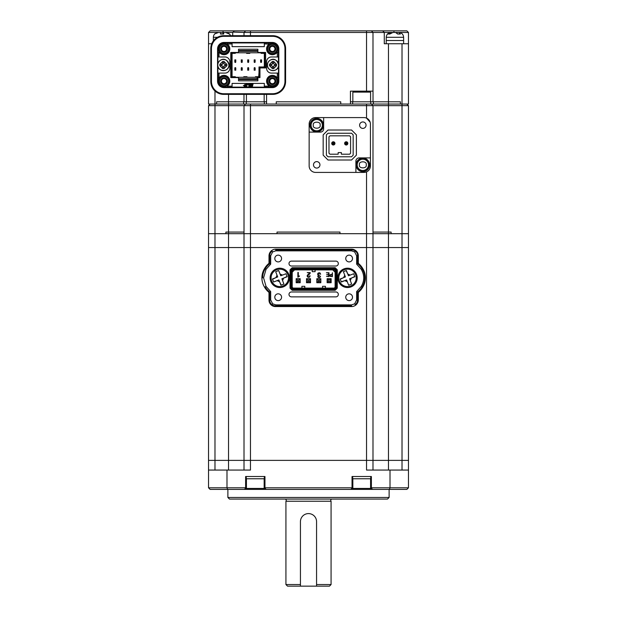 <?xml version="1.0" encoding="UTF-8"?>
<svg xmlns="http://www.w3.org/2000/svg" width="617" height="617" viewBox="0 0 617 617"><rect width="100%" height="100%" fill="white"/><g stroke="black" fill="none" stroke-linecap="round" stroke-linejoin="round"><path stroke-width="0.93" d="M397.163 33.272L397.163 32.462L398.736 32.462L400.34 34.028L397.672 34.028L395.566 32.462L392.921 32.462L389.836 34.028L388.016 34.028L391.61 32.462M403.626 43.745L403.626 40.521L386.219 40.521L386.219 37.298C386.504 34.367 388.116 32.755 391.055 32.462M386.219 43.745L386.219 40.521L403.626 40.521L403.626 37.298L386.219 37.298M392.682 32.47L391.109 32.462M395.35 32.462L396.924 32.462M389.119 497.472L387.507 499.084L229.493 499.084L227.881 497.472L389.119 497.472L389.119 489.404M227.881 497.472L227.881 489.404M210.142 104.049L208.531 105.661L208.531 233.689L244.008 233.689L244.008 460.382L366.544 460.382L366.544 470.061L390.013 470.061L390.013 487.792L408.469 487.792L408.469 460.382L208.531 460.382L244.008 460.382L244.008 470.061M371.38 487.792L372.352 489.404L389.443 489.404L390.013 487.792L371.38 487.792L371.38 476.509L352.037 476.509L352.037 487.792L264.963 487.792L264.963 476.509L245.62 476.509L245.62 487.792L226.987 487.792L226.987 470.061L250.456 470.061L250.456 247.556L372.992 247.556L372.992 233.689L408.469 233.689L408.469 105.661L406.858 104.049L408.469 105.661L402.014 105.661L402.014 233.689L408.469 233.689L408.469 247.556L402.014 247.556L408.469 247.556L408.469 460.382L388.471 460.382L388.471 470.061M372.992 470.061L372.992 460.382L388.471 460.382L388.471 247.556L372.992 247.556L402.014 247.556L388.471 247.556L388.471 233.689L372.992 233.689L372.992 105.661L371.38 104.049L372.992 105.661L402.014 105.661L402.014 104.049L408.469 104.049L408.469 43.745L388.471 43.745L388.471 101.797L350.425 101.797M208.531 487.792L210.142 489.404L227.557 489.404L226.987 487.792L208.531 487.792L208.531 247.556L228.529 247.556L208.531 247.556L208.531 233.689L214.986 233.689L214.986 105.661L228.529 105.661L228.529 104.049L216.598 104.049L216.598 101.797L216.598 104.049L214.986 104.049L214.986 105.661L208.531 105.661M208.531 470.061L226.987 470.061M227.557 489.404L244.648 489.404L245.62 487.792M372.352 489.404L265.935 489.404L264.963 487.792M351.065 489.404L352.037 487.792M408.469 470.061L390.013 470.061M408.469 487.792L406.858 489.404L389.443 489.404M265.935 489.404L244.648 489.404M264.963 488.44L264.161 488.44L264.161 478.769M264.161 488.44L245.62 488.44M371.38 488.44L370.578 488.44L370.578 478.769M370.578 488.44L352.037 488.44M402.014 43.745L402.014 104.049L400.402 104.049L400.402 101.797L400.402 104.049L366.544 104.049L366.544 105.661L372.992 105.661M373.023 101.797L373.023 91.154L350.425 91.154L350.425 104.049L340.746 104.049L340.746 101.797L340.746 104.049L276.254 104.049L276.254 101.797L340.746 101.797L276.254 101.797L276.254 104.049L266.575 104.049L266.575 94.378M266.575 104.049L228.529 104.049L228.529 101.797L243.615 101.797L243.615 104.049M216.598 101.797L228.529 101.797L216.598 101.797M255.291 104.049L264.323 104.049L264.323 101.797L266.575 101.797L228.529 101.797L228.529 94.378M373.385 104.049L373.385 101.797L388.471 101.797L388.471 232.077L372.992 232.077L388.471 232.077L388.471 233.689L391.109 233.689L391.109 232.077L388.471 232.077L391.109 232.077L391.109 233.689L402.014 233.689L402.014 470.061M400.402 101.797L388.471 101.797L400.402 101.797M287.915 274.719A8.707 8.707 0 0 1 281.398 286.427A8.707 8.707 0 0 1 271.094 277.866A8.707 8.707 0 0 1 287.915 274.719A8.707 8.707 0 0 0 271.094 277.866A8.707 8.707 0 0 0 271.681 281.013M283.434 284.236L283.928 284.051L282.571 280.565L283.666 278.097L281.884 278.784L283.928 284.051L280.92 285.216L278.876 279.948L273.616 281.992L272.452 278.984L277.712 276.94L275.676 271.681L278.683 270.516L280.72 275.776L285.98 273.74L287.152 276.748L283.666 278.097L287.052 276.501M285.98 273.74L282.501 275.089L280.033 274.002L278.683 270.516M276.169 271.488L275.676 271.681L277.025 275.167L275.938 277.635L272.544 279.231M273.616 281.992L277.102 280.642L279.57 281.73L281.167 285.116M334.784 143.391A1.45 1.45 0 0 1 333.334 144.841A1.45 1.45 0 0 1 331.877 143.391A1.45 1.45 0 0 1 333.334 141.941A1.45 1.45 0 0 1 334.784 143.391M333.812 143.391A0.486 0.486 0 0 1 333.334 143.877A0.486 0.486 0 0 1 332.848 143.391A0.486 0.486 0 0 1 333.334 142.913A0.486 0.486 0 0 1 333.812 143.391M310.436 279.331L309.148 279.979L309.148 281.429L306.564 282.077L306.564 282.64L310.436 282.64L310.436 278.683M306.564 278.683L310.436 278.768M309.148 279.979L307.852 279.979L306.564 279.331L306.564 278.768M309.148 281.429L310.436 282.077M306.564 282.64L306.564 279.331M307.852 279.979L307.852 281.429M341.61 270.207L343.376 270.207M341.61 285.524L343.376 285.524M331.074 278.784L331.074 282.655L327.203 282.655L327.203 278.784L331.074 278.784M331.074 278.861L330.026 279.833L330.026 281.607L331.074 282.571M327.203 282.571L328.252 281.607L328.252 279.833L327.203 278.861M328.252 281.607L330.026 281.607M330.026 279.833L328.252 279.833M355.639 274.719A8.707 8.707 0 0 1 349.122 286.427A8.707 8.707 0 0 1 338.81 277.866A8.707 8.707 0 0 1 355.639 274.719A8.707 8.707 0 0 0 338.81 277.866A8.707 8.707 0 0 0 339.404 281.013M351.15 284.236L351.644 284.051L350.294 280.565L351.382 278.097L349.608 278.784L351.644 284.051L348.636 285.216L346.6 279.948L341.34 281.992L340.168 278.984L345.435 276.94L343.391 271.681L346.399 270.516L348.443 275.776L353.703 273.74L354.868 276.748L351.382 278.097L354.775 276.501M353.703 273.74L350.217 275.089L347.749 274.002L346.152 270.616M343.885 271.488L343.391 271.681L344.749 275.167L343.654 277.635L340.268 279.231M341.24 281.745L344.818 280.642L347.286 281.73L348.636 285.216M328.013 156.78L351.551 156.78L353.163 155.16L353.163 134.845L351.551 133.233L328.013 133.233L326.401 134.845L326.401 155.16L328.013 156.78M349.615 154.196L341.394 154.196L341.394 152.584L338.17 152.584L338.17 154.196L329.941 154.196L328.977 153.232L328.977 136.781L329.941 135.817L349.615 135.817L350.579 136.781L350.579 153.232L349.615 154.196M347.68 143.391A1.45 1.45 0 0 1 346.23 144.841A1.45 1.45 0 0 1 344.78 143.391A1.45 1.45 0 0 1 346.23 141.941A1.45 1.45 0 0 1 347.68 143.391M346.715 143.391A0.486 0.486 0 0 1 346.23 143.877A0.486 0.486 0 0 1 345.744 143.391A0.486 0.486 0 0 1 346.23 142.913A0.486 0.486 0 0 1 346.715 143.391M332.039 499.084A1.288 1.288 0 0 0 331.074 501.228L285.926 501.228L285.926 584.538L300.44 584.538L300.44 521.658L300.44 586.15L329.463 586.15L331.074 584.538L316.56 584.538L316.56 521.658A8.06 8.06 0 0 0 308.5 513.591A8.06 8.06 0 0 0 300.44 521.658M284.961 499.084A1.288 1.288 0 0 1 285.926 501.228M331.074 501.228L331.074 584.538M285.926 584.538L287.537 586.15L300.44 586.15M270.123 277.866A9.671 9.671 0 0 1 279.802 268.194A9.671 9.671 0 0 1 289.473 277.866A9.671 9.671 0 0 1 279.802 287.537A9.671 9.671 0 0 1 270.123 277.866M337.846 277.866A9.671 9.671 0 0 1 347.518 268.194A9.671 9.671 0 0 1 357.197 277.866A9.671 9.671 0 0 1 347.518 287.537A9.671 9.671 0 0 1 337.846 277.866M345.744 297.217A3.386 3.386 0 0 1 349.129 293.831A3.386 3.386 0 0 1 352.515 297.217A3.386 3.386 0 0 1 349.129 300.602A3.386 3.386 0 0 1 345.744 297.217M345.744 258.515A3.386 3.386 0 0 1 349.129 255.13A3.386 3.386 0 0 1 352.515 258.515A3.386 3.386 0 0 1 349.129 261.901A3.386 3.386 0 0 1 345.744 258.515M274.804 258.515A3.386 3.386 0 0 1 278.19 255.13A3.386 3.386 0 0 1 281.576 258.515A3.386 3.386 0 0 1 278.19 261.901A3.386 3.386 0 0 1 274.804 258.515M274.804 297.217A3.386 3.386 0 0 1 278.19 293.823A3.386 3.386 0 0 1 281.576 297.217A3.386 3.386 0 0 1 278.19 300.602A3.386 3.386 0 0 1 274.804 297.217M338.324 294.417A2.445 2.445 0 0 1 335.879 296.862L291.44 296.862A2.445 2.445 0 0 1 288.995 294.417A2.445 2.445 0 0 1 291.44 291.972L335.879 291.972A2.445 2.445 0 0 1 338.324 294.417M338.324 263.567A2.445 2.445 0 0 1 335.879 266.012L291.44 266.012A2.445 2.445 0 0 1 288.995 263.567A2.445 2.445 0 0 1 291.44 261.122L335.879 261.122A2.445 2.445 0 0 1 338.324 263.567M358.323 255.777A6.448 6.448 0 0 0 355.677 250.571L354.675 251.913L351.551 250.841L275.768 250.841L272.645 251.913L270.678 255.777L270.678 264.153L266.027 269.351L263.582 277.866L266.027 286.381L270.678 291.579L268.997 292.396L268.997 299.955A6.448 6.448 0 0 0 275.768 306.564L351.551 306.564A6.772 6.772 0 0 0 358.323 299.955L358.323 292.404A18.703 18.703 0 0 0 362.734 287.244A17.739 17.739 0 0 0 362.734 268.488A18.703 18.703 0 0 0 358.323 263.328L358.323 255.777L357.613 255.777A5.738 5.738 0 0 0 351.551 249.877L275.768 249.877L275.768 249.168A6.772 6.772 0 0 0 268.997 255.777L268.997 263.328A18.703 18.703 0 0 0 264.585 268.488A17.739 17.739 0 0 0 264.585 287.244A18.703 18.703 0 0 0 268.997 292.396M270.678 291.579L270.678 299.955L272.645 303.819L275.768 304.883L351.551 304.891L354.675 303.819L356.641 299.955L356.641 291.579L361.292 286.381C364.524 280.696 364.524 275.02 361.292 269.351L362.734 268.488M361.292 269.351L356.641 264.153L356.641 255.777L354.675 251.913M290.036 288.162L290.036 269.83L292.157 267.709L290.036 269.83L290.036 288.162L292.157 290.283L335.162 290.283L292.157 290.283L292.427 289.635L334.892 289.635L335.162 290.283L337.283 288.162L337.283 269.83L335.162 267.709L292.157 267.709L292.427 268.349L290.684 270.092L290.684 287.892L290.036 288.162M356.641 264.153L358.323 263.328M361.292 286.381L362.734 287.244M356.641 291.579L358.323 292.404M354.675 303.819L355.677 305.16M272.645 303.819L271.642 305.16M266.027 286.381L264.585 287.244M266.027 269.351L264.585 268.488M270.678 264.153L268.997 263.328M272.645 251.913L271.642 250.571M355.677 250.571A6.772 6.772 0 0 0 351.551 249.168L275.768 249.168M342.173 269.806L344.232 269.806M344.232 285.926L342.173 285.926M290.036 269.83L290.684 270.092M290.684 287.892L292.427 289.635M334.892 289.635L336.635 287.892L337.283 288.162M336.635 287.892L336.635 270.092L337.283 269.83M336.635 270.092L334.892 268.349L335.162 267.709M334.892 268.349L292.427 268.349M334.53 269.236L292.79 269.236L291.571 270.462L291.571 287.522L292.79 288.748L334.53 288.748L335.748 287.53L335.748 270.462L334.53 269.236L334.26 269.884L335.1 270.732L335.748 270.462M331.152 278.691L327.126 278.691L327.126 282.717L331.152 282.717L331.152 278.691M291.571 270.462L292.219 270.732L293.06 269.884L292.79 269.236M293.06 269.884L334.26 269.884M335.1 270.732L335.1 287.26L335.748 287.53M335.1 287.26L334.26 288.1L334.53 288.748M334.26 288.1L293.06 288.1L292.79 288.748M293.06 288.1L292.211 287.26L291.571 287.522M292.211 287.26L292.219 270.732M318.218 272.976L317.624 274.156L318.403 275.352L317.755 276.393L318.117 277.288L319.089 277.619L320.107 277.241L320.508 276.2L319.807 276.979L318.434 277.002L318.472 275.668L319.467 275.113L318.372 274.881L318.063 274.156L319.151 273.115L320.632 274.233L320.03 272.976M318.349 273.393L319.915 273.408L318.349 273.393L318.063 274.156L318.349 273.393M318.372 274.881L318.063 274.156L318.372 274.881M320.069 276.2L319.807 276.979L318.434 277.002L318.472 275.668L319.29 275.429M319.367 272.753L317.878 273.292M298.582 276.485L299.484 275.969L298.312 276.239L298.312 272.475L297.872 272.475L297.872 277.203L299.392 276.262M300.194 282.717L300.194 278.683L296.168 278.683L296.168 282.717L300.194 282.717M310.513 282.717L310.513 278.683L306.487 278.683L306.487 282.717L310.513 282.717M320.832 278.691L316.806 278.691L316.806 282.717L320.832 282.717L320.832 278.691M310.112 276.061L309.695 275.814L309.41 276.686L308.593 276.979L307.567 275.992L310.073 273.516M308.176 274.997L308.6 274.742L308.176 274.997M309.695 275.814L309.41 276.686L308.593 276.979L307.844 276.724L307.86 275.244M308.346 277.341L308.816 277.341M309.503 277.133L310.135 275.814M309.965 273.686L310.258 272.598L307.212 272.598L309.819 272.976L307.513 275.005L307.143 276.192M309.533 273.609L308.778 274.172L309.819 272.976M330.095 276.339L332.409 276.609L332.409 272.737L332.054 274.426L330.134 274.704L329.779 275.521L330.265 276.455M329.779 275.39L330.134 274.704M332.779 269.884L335.1 272.213M312.21 269.884L312.21 271.657L315.11 271.657L315.11 269.884M292.219 272.213L294.54 269.884M304.79 288.1L304.79 286.327L301.89 286.327L301.89 288.1M325.429 288.1L325.429 286.327L322.529 286.327L322.529 288.1M326.455 276.308L328.984 276.609L328.984 272.737L326.393 272.737L328.637 273.038L328.637 274.573L326.648 274.573L328.637 274.873L328.637 276.308L326.455 276.308M318.434 277.002L318.472 275.668M319.807 276.979L319.089 277.249M317.817 274.935L318.403 275.352L317.755 276.393L318.117 277.288M320.231 273.146L319.128 272.737M299.415 275.969L298.312 276.239M307.844 276.724L307.567 275.992M307.22 275.444L307.521 276.979L309.711 276.971M307.922 274.673L307.513 275.005M331.059 276.308L332.054 276.308L332.054 274.727L330.396 274.904L330.35 276.123L331.059 276.308M330.396 274.904L330.126 275.537L330.396 274.904M223.369 61.484L224.01 61.484L226.917 64.384L226.917 65.68L224.01 68.58L222.722 68.58L219.822 65.68L219.822 64.384L222.722 61.484L223.369 61.484M224.01 66.968L222.722 66.968L222.722 68.58L224.01 68.58L224.01 66.32L224.01 68.518M224.657 65.68L224.01 66.32A0.648 0.648 -85.4 0 1 224.657 65.68L226.917 65.68M224.01 63.744L224.01 61.553L224.01 63.744L224.657 64.384L226.848 64.384M224.01 61.553L222.722 61.484L222.722 63.744L222.722 61.553M219.883 64.384L222.074 64.384L222.722 63.744A0.648 0.648 -85.4 0 1 222.074 64.384L219.822 64.384M222.722 68.518L222.722 66.32L222.074 65.68L219.822 65.68M222.722 66.32L222.722 66.968M226.917 64.384L224.657 64.384M225.305 64.384L225.305 65.68M222.722 63.096L224.01 63.096M221.434 65.68L221.434 64.384M213.374 40.845L213.374 37.298A4.836 4.836 0 0 1 214.824 33.842L215.325 33.565M316.722 130.819A5.646 5.646 0 0 1 311.076 125.174A5.646 5.646 0 0 1 316.722 119.528A5.646 5.646 0 0 1 322.367 125.174A5.646 5.646 0 0 1 316.722 130.819M362.835 170.485A5.646 5.646 0 0 1 357.197 164.839A5.646 5.646 0 0 1 362.835 159.194A5.646 5.646 0 0 1 368.48 164.839A5.646 5.646 0 0 1 362.835 170.485M362.835 128.398A3.224 3.224 0 0 1 359.611 125.174A3.224 3.224 0 0 1 362.835 121.95A3.224 3.224 0 0 1 366.058 125.174A3.224 3.224 0 0 1 362.835 128.398M316.722 168.063A3.224 3.224 0 0 1 313.498 164.839A3.224 3.224 0 0 1 316.722 161.615A3.224 3.224 0 0 1 319.945 164.839A3.224 3.224 0 0 1 316.722 168.063M316.722 118.402A6.772 6.772 0 0 1 323.493 125.174A6.772 6.772 0 0 1 316.722 131.945A6.772 6.772 0 0 1 309.95 125.174A6.772 6.772 0 0 1 316.722 118.402M362.835 158.068A6.772 6.772 0 0 1 369.606 164.839A6.772 6.772 0 0 1 362.835 171.611A6.772 6.772 0 0 1 356.063 164.839A6.772 6.772 0 0 1 362.835 158.068M346.23 145.003A1.612 1.612 0 0 1 344.618 143.391A1.612 1.612 0 0 1 346.23 141.779A1.612 1.612 0 0 1 347.841 143.391A1.612 1.612 0 0 1 346.23 145.003M333.334 145.003A1.612 1.612 0 0 1 331.715 143.391A1.612 1.612 0 0 1 333.334 141.779A1.612 1.612 0 0 1 334.946 143.391A1.612 1.612 0 0 1 333.334 145.003M316.722 119.366A5.808 5.808 0 0 1 322.529 125.174A5.808 5.808 0 0 1 316.722 130.981A5.808 5.808 0 0 1 310.922 125.174A5.808 5.808 0 0 1 316.722 119.366M362.835 159.032A5.808 5.808 0 0 1 368.642 164.839A5.808 5.808 0 0 1 362.835 170.639A5.808 5.808 0 0 1 357.035 164.839A5.808 5.808 0 0 1 362.835 159.032M315.596 117.592L323.655 117.592L323.655 128.884A3.224 3.224 0 0 1 320.431 132.107L309.148 132.107L309.148 165.965A6.448 6.448 0 0 0 315.596 172.413L355.901 172.413L355.901 161.13A3.224 3.224 0 0 1 359.125 157.906L370.416 157.906L370.416 124.048A6.448 6.448 0 0 0 363.968 117.592L315.596 117.592A6.448 6.448 0 0 0 309.148 124.048L309.148 165.965M351.551 130.01L356.387 134.845L356.387 155.16L351.551 160.004L328.013 160.004L323.169 155.16L323.169 134.845L328.013 130.01L351.551 130.01M370.416 165.965L370.416 157.906L370.416 165.965A6.448 6.448 0 0 1 363.968 172.413L355.901 172.413L363.968 172.413M246.422 488.44L246.422 478.769M272.382 83.735A2.576 2.576 0 0 1 269.806 81.159A2.576 2.576 0 0 1 272.382 78.575A2.576 2.576 0 0 1 274.966 81.159A2.576 2.576 0 0 1 272.382 83.735M224.01 83.735A2.576 2.576 0 0 1 221.434 81.159A2.576 2.576 0 0 1 224.01 78.575A2.576 2.576 0 0 1 226.593 81.159A2.576 2.576 0 0 1 224.01 83.735M272.382 51.489A2.576 2.576 0 0 1 269.806 48.905A2.576 2.576 0 0 1 272.382 46.329A2.576 2.576 0 0 1 274.966 48.905A2.576 2.576 0 0 1 272.382 51.489M224.01 51.489A2.576 2.576 0 0 1 221.434 48.905A2.576 2.576 0 0 1 224.01 46.329A2.576 2.576 0 0 1 226.593 48.905A2.576 2.576 0 0 1 224.01 51.489M366.544 30.85L250.456 30.85L250.456 32.462L366.544 32.462L366.544 30.85L382.671 30.85L384.283 32.462L372.992 32.462L371.38 30.85L372.992 32.462L366.544 32.462L366.544 92.118M393.954 32.462L393.954 30.85L406.858 30.85L408.469 32.462L384.283 32.462L384.283 43.745L388.471 43.745M408.469 32.462L408.469 43.745M214.986 90.992L214.986 104.049L208.531 104.049L208.531 32.462L210.142 30.85L223.045 30.85L223.045 32.462L232.717 32.462L232.717 35.686M243.977 94.378L243.977 101.797M372.992 32.462L372.992 91.154M211.731 43.745L208.531 43.745M208.531 32.462L223.045 32.462L223.045 33.912M272.706 94.378L272.591 93.73L223.801 93.73A12.363 12.363 0 0 1 211.438 81.367L211.438 48.697A12.363 12.363 0 0 1 223.801 36.334L272.591 36.334A12.363 12.363 0 0 1 284.961 48.697L284.961 81.367L285.602 81.475A12.895 12.895 0 0 1 272.706 94.378M211.438 81.367L210.79 81.367A13.011 13.011 0 0 0 223.801 94.378A13.011 13.011 0 0 1 210.79 81.367L210.79 48.697A13.011 13.011 0 0 1 223.801 35.686L272.591 35.686A13.011 13.011 0 0 1 285.602 48.697L285.602 81.367A13.011 13.011 0 0 1 272.591 94.378L223.686 94.378A12.895 12.895 0 0 1 210.79 81.475L210.79 48.589A12.895 12.895 0 0 1 223.686 35.686L272.706 35.686A12.895 12.895 0 0 1 285.602 48.589L284.961 48.697M250.456 35.686L250.456 32.462L244.008 32.462L244.008 35.686M250.456 30.85L223.045 30.85M393.954 30.85L382.671 30.85M233.095 32.092L244.008 32.462L245.62 30.85L244.008 32.462M232.717 32.462L233.959 31.22M250.456 104.049L250.456 105.661L244.008 105.661L245.62 104.049L244.008 105.661L244.008 233.689L372.992 233.689L366.544 233.689L366.544 247.556L244.008 247.556L250.456 247.556L250.456 233.689L277.025 233.689L277.025 232.077L339.975 232.077L339.975 233.689L366.544 233.689L366.544 171.881M244.008 247.556L228.529 247.556L244.008 247.556M320.755 279.331L319.467 279.979L319.467 281.429L316.883 282.077L316.883 282.64L320.755 282.64L320.755 278.691M316.883 278.691L320.755 278.768M319.467 279.979L318.171 279.979L316.883 279.331L316.883 278.768M319.467 281.429L320.755 282.077M316.883 282.64L316.883 279.331M318.171 279.979L318.171 281.429M224.01 52.291A3.386 3.386 0 0 1 220.624 48.905A3.386 3.386 0 0 1 224.01 45.519A3.386 3.386 0 0 1 227.395 48.905A3.386 3.386 0 0 1 224.01 52.291M272.382 52.291A3.386 3.386 0 0 1 268.997 48.905A3.386 3.386 0 0 1 272.382 45.519A3.386 3.386 0 0 1 275.768 48.905A3.386 3.386 0 0 1 272.382 52.291M224.01 84.544A3.386 3.386 0 0 1 220.624 81.159A3.386 3.386 0 0 1 224.01 77.773A3.386 3.386 0 0 1 227.395 81.159A3.386 3.386 0 0 1 224.01 84.544M272.382 84.544A3.386 3.386 0 0 1 268.997 81.159A3.386 3.386 0 0 1 272.382 77.773A3.386 3.386 0 0 1 275.768 81.159A3.386 3.386 0 0 1 272.382 84.544M224.01 54.389A5.484 5.484 0 0 1 218.526 48.905A5.484 5.484 0 0 1 224.01 43.429A5.484 5.484 0 0 1 229.493 48.905A5.484 5.484 0 0 1 224.01 54.389M224.01 44.393A4.512 4.512 0 0 0 219.498 48.905A4.512 4.512 0 0 0 224.01 53.424A4.512 4.512 0 0 0 228.529 48.905A4.512 4.512 0 0 0 224.01 44.393M272.382 54.389A5.484 5.484 0 0 1 266.899 48.905A5.484 5.484 0 0 1 272.382 43.429A5.484 5.484 0 0 1 277.866 48.905A5.484 5.484 0 0 1 272.382 54.389M272.382 44.393A4.512 4.512 0 0 0 267.871 48.905A4.512 4.512 0 0 0 272.382 53.424A4.512 4.512 0 0 0 276.894 48.905A4.512 4.512 0 0 0 272.382 44.393M224.01 86.635A5.484 5.484 0 0 1 218.526 81.159A5.484 5.484 0 0 1 224.01 75.675A5.484 5.484 0 0 1 229.493 81.159A5.484 5.484 0 0 1 224.01 86.635M224.01 76.639A4.512 4.512 0 0 0 219.498 81.159A4.512 4.512 0 0 0 224.01 85.67A4.512 4.512 0 0 0 228.529 81.159A4.512 4.512 0 0 0 224.01 76.639M272.382 86.635A5.484 5.484 0 0 1 266.899 81.159A5.484 5.484 0 0 1 272.382 75.675A5.484 5.484 0 0 1 277.866 81.159A5.484 5.484 0 0 1 272.382 86.635M272.382 76.639A4.512 4.512 0 0 0 267.871 81.159A4.512 4.512 0 0 0 272.382 85.67A4.512 4.512 0 0 0 276.894 81.159A4.512 4.512 0 0 0 272.382 76.639M228.113 44.802L227.349 44.031L228.113 44.802A5.808 5.808 0 0 1 224.01 54.712A5.808 5.808 0 0 1 219.907 53.016L219.135 52.244L219.907 53.016M276.485 53.016L277.257 52.244L276.485 53.016A5.808 5.808 0 0 1 267.022 51.126A5.808 5.808 0 0 1 268.279 44.802L269.051 44.031L268.279 44.802M219.174 52.275L218.032 52.7L219.135 52.244M219.135 77.819L219.907 77.048L218.68 78.012L218.032 77.364L219.035 77.889L219.035 73.091L217.886 73.091L217.886 66.258M219.035 52.175L219.035 56.972L217.886 56.972L217.886 63.806M218.032 56.972L218.032 48.905A5.977 5.977 0 0 1 224.01 42.935L272.382 42.935A5.977 5.977 0 0 1 278.36 48.905L278.506 63.806M278.506 66.258L278.506 73.091L271.418 73.091A4.836 4.836 0 0 1 266.575 68.256L266.575 61.808A4.836 4.836 0 0 1 271.418 56.972L278.36 56.972M257.875 77.611L257.875 80.835L238.524 80.835L238.524 77.611L230.781 77.611L230.781 52.453L238.524 52.453L238.524 49.229L257.875 49.229L257.875 52.453L265.611 52.453L265.611 67.932L259.965 67.932L259.965 77.611L257.875 77.611M272.382 42.457A6.448 6.448 0 0 1 278.83 48.905L278.83 81.159A6.448 6.448 0 0 1 272.382 87.606L224.01 87.606A6.448 6.448 0 0 1 217.562 81.159L217.562 48.905A6.448 6.448 0 0 1 224.01 42.457L272.382 42.457L272.382 42.935M219.035 56.972L224.981 56.972A4.836 4.836 0 0 1 229.817 61.808L229.817 68.256A4.836 4.836 0 0 1 224.981 73.091L219.035 73.091M278.36 73.091L278.36 81.159A5.977 5.977 0 0 1 272.382 87.136L224.01 87.136A5.977 5.977 0 0 1 218.032 81.159L218.032 73.091M219.907 77.048A5.808 5.808 0 0 1 228.113 77.048A5.808 5.808 0 0 1 228.113 85.262L227.28 86.133L232.077 86.133L232.077 83.411L264.323 83.411L264.323 86.133L269.12 86.133L268.279 85.262A5.808 5.808 0 0 1 268.279 77.048A5.808 5.808 0 0 1 276.485 77.048L277.257 77.819L276.485 77.048M277.357 73.091L277.226 77.788M277.357 56.972L277.226 52.275M264.323 42.935L264.323 43.93L269.012 44.069M264.323 43.93L264.323 46.653L232.077 46.653L232.077 43.93L227.38 44.069M264.647 52.453L264.647 66.968L259.001 66.968L259.001 77.611M231.753 77.611L231.753 52.453M259.965 67.932L259.001 66.968M227.349 44.031L227.804 42.935L227.28 43.93M269.12 43.93L268.596 42.935L269.051 44.031M277.257 52.244L278.36 52.7L277.357 52.175M227.28 86.133L227.804 87.136L227.349 86.033L228.113 85.262M277.357 77.889L278.36 77.364L277.257 77.819M268.279 85.262L269.051 86.033L268.596 87.136L269.12 86.133M232.077 87.136L232.077 86.133M232.077 43.93L232.077 42.935M264.323 86.133L264.323 87.136M265.611 67.932L264.647 66.968M246.26 85.871L243.36 85.501L246.26 85.131L246.26 85.871M247.494 84.938L244.602 84.575L247.494 84.205L247.494 84.938M247.001 86.796L244.108 86.434L247.001 86.064L247.001 86.796M249.168 84.784L248.389 84.784L248.543 84.205L250.772 84.205L250.618 84.784L249.862 84.784L249.322 86.796L248.628 86.796L249.168 84.784M252.338 86.796L250.286 86.796L250.98 84.205L253.032 84.205L252.877 84.784L251.512 84.784L251.389 85.231L252.762 85.231L252.623 85.755L251.25 85.755L251.127 86.218L252.492 86.218L252.338 86.796M370.578 101.797L370.578 92.118L352.839 92.118L352.839 101.797M350.425 104.049L366.544 104.049M228.529 470.061L228.529 233.689L250.456 233.689L250.456 105.661L366.544 105.661L366.544 118.132L370.138 122.174M244.008 105.661L228.529 105.661L228.529 232.077L225.891 232.077L225.891 233.689L214.986 233.689L214.986 470.061M244.008 232.077L225.891 232.077L225.891 233.689L228.529 233.689L228.529 232.077L244.008 232.077M273.03 61.484L273.67 61.484L276.578 64.384L276.578 65.68L273.67 68.58L272.382 68.58L269.482 65.68L269.482 64.384L272.382 61.484L273.03 61.484M273.67 66.968L272.382 66.968L272.382 68.58L273.67 68.58L273.67 66.32L273.67 68.518M274.318 65.68L273.67 66.32A0.648 0.648 -85.4 0 1 274.318 65.68L276.578 65.68M273.67 63.744L273.67 61.553L273.67 63.744L274.318 64.384L276.509 64.384M273.67 61.553L272.382 61.484L272.382 63.744L272.382 61.553M269.544 64.384L271.735 64.384L272.382 63.744A0.648 0.648 -85.4 0 1 271.735 64.384L269.482 64.384M272.382 68.518L272.382 66.32L271.735 65.68L269.482 65.68M272.382 66.32L272.382 66.968M276.578 64.384L274.318 64.384M274.966 64.384L274.966 65.68M272.382 63.096L273.67 63.096M271.094 65.68L271.094 64.384M316.56 586.15L316.56 521.658M300.117 279.331L298.829 279.979L298.829 281.429L296.245 282.069L296.245 282.64L300.117 282.64L300.117 278.683M296.245 278.683L300.117 278.768M298.829 279.979L297.533 279.979L296.245 279.331L296.245 278.768M298.829 281.429L300.117 282.069M296.245 282.64L296.245 279.331M297.533 279.979L297.533 281.429M339.975 233.689L277.025 233.689L277.025 232.077L339.975 232.077L339.975 233.689M259.001 72.613L258.677 76.778L257.227 77.287L257.227 79.547L238.524 79.547M254.165 68.094L254.644 67.615A0.486 0.486 0 0 1 255.13 68.094L255.13 70.191L254.165 70.191L254.165 68.094A0.486 0.486 0 0 1 254.644 67.615L255.13 68.094M247.71 68.094A0.486 0.486 0 0 1 248.196 67.615L248.659 67.963A0.486 0.486 0 0 1 248.682 68.094L248.682 70.191L247.71 70.191L247.733 67.963L248.196 67.615A0.486 0.486 0 0 1 248.628 67.87M241.262 68.094L241.748 67.615A0.486 0.486 0 0 1 242.234 68.094L242.234 70.191L241.262 70.191L241.262 68.094A0.486 0.486 0 0 1 241.748 67.615L242.234 68.094M234.815 68.094L235.301 67.615A0.486 0.486 0 0 1 235.779 68.094L235.779 70.191L234.815 70.191L234.815 68.094A0.486 0.486 0 0 1 235.301 67.615L235.779 68.094M257.227 79.547L257.875 79.392M263.513 66.968L264.323 66.644L264.323 52.453M258.677 76.778L258.677 77.611M232.077 52.453L232.077 77.611M262.873 52.453L264.323 53.286M264.323 53.34L261.099 53.34L261.099 52.777L262.873 52.777M261.577 61.97A0.486 0.486 0 0 1 261.099 62.456A0.486 0.486 0 0 1 260.613 61.97L260.613 59.872L261.577 59.872L261.562 62.101L260.613 61.97M255.13 61.97A0.486 0.486 0 0 1 254.644 62.456A0.486 0.486 0 0 1 254.165 61.97L254.165 59.872L255.13 59.872L255.114 62.101L254.165 61.97M248.682 61.97L247.733 62.101A0.486 0.486 0 0 1 247.71 61.97L247.71 59.872L248.682 59.872L248.682 61.97A0.486 0.486 0 0 1 247.772 62.194M242.234 61.97A0.486 0.486 0 0 1 241.748 62.456A0.486 0.486 0 0 1 241.262 61.97L241.262 59.872L242.234 59.872L242.211 62.101L241.262 61.97M235.779 61.97A0.486 0.486 0 0 1 235.301 62.456A0.486 0.486 0 0 1 234.815 61.97L234.815 59.872L235.779 59.872L235.763 62.101L234.815 61.97M238.524 78.737L257.875 78.668M232.077 76.724L235.301 76.724L235.301 77.287L243.761 77.287L243.761 76.724L246.985 76.724L246.985 77.287L255.453 77.287L255.453 76.724L258.677 76.724M235.301 77.287L232.077 76.763M232.077 53.286L233.527 52.777L261.099 52.777M235.301 52.777L235.301 53.34L232.077 53.34M257.875 50.525L238.524 50.525L257.875 50.525M249.808 52.777L249.808 53.34L246.584 53.34L246.584 52.777M247.733 67.963L248.034 69.389L248.682 68.094M248.659 62.101L248.358 60.682L247.71 61.97M246.985 77.287L243.761 77.287M257.227 77.287L255.453 77.287M254.181 67.963L254.165 69.868M254.489 69.389L255.13 69.868M254.806 69.389L255.114 67.963M248.034 69.389L247.71 69.868M248.358 69.389L248.682 69.868M241.286 67.963L241.262 69.868M241.586 69.389L242.234 69.868M241.91 69.389L242.211 67.963M261.562 62.101L261.577 60.196M261.261 60.682L260.613 60.196M260.937 60.682L260.629 62.101M255.114 62.101L255.13 60.196M254.806 60.682L254.165 60.196M254.489 60.682L254.181 62.101M248.358 60.682L248.682 60.196M248.034 60.682L247.71 60.196M242.211 62.101L242.234 60.196M241.91 60.682L241.262 60.196M241.586 60.682L241.286 62.101M234.83 67.963L234.815 69.868M235.139 69.389L235.779 69.868M235.463 69.389L235.763 67.963M235.763 62.101L235.779 60.196M235.463 60.682L234.815 60.196M235.139 60.682L234.83 62.101M361.709 104.049L352.677 104.049L352.677 101.797M352.677 476.509L352.677 478.769L370.74 478.769L370.74 476.509M227.719 32.894L229.331 34.028L225.598 32.462L223.686 32.462L223.686 34.028L220.462 34.028L220.462 32.524M220.462 34.028L222.043 33.842M230.503 35.686A4.836 4.836 0 0 0 229.331 33.842M218.557 32.462L220.462 32.462L218.557 32.462L214.824 33.842M223.686 32.462L225.598 32.462M366.544 460.382L372.992 460.382L372.992 247.556L366.544 247.556L366.544 460.382M246.26 476.509L246.26 478.769L264.323 478.769L264.323 476.509M352.839 488.44L352.839 478.769M356.641 299.955L357.613 299.955L357.613 292.057A17.993 17.993 0 0 0 362.125 286.882A17.021 17.021 0 0 0 362.125 268.85A17.993 17.993 0 0 0 357.613 263.675L357.613 255.777L356.641 255.777M355.253 304.59A5.738 5.738 0 0 0 357.613 299.955L358.323 299.955M351.551 304.891L351.551 306.564M275.768 304.883L275.768 305.855L351.551 305.855M270.678 299.955L269.706 299.955A5.738 5.738 0 0 0 275.768 305.855L275.768 306.564M265.194 286.874A17.993 17.993 0 0 0 269.706 292.057L269.706 299.955L268.997 299.955M270.678 255.777L269.714 255.777L269.714 263.675A17.993 17.993 0 0 0 265.194 268.85A17.021 17.021 0 0 0 262.618 277.866M272.066 251.134A5.738 5.738 0 0 0 269.714 255.777L268.997 255.777M275.768 250.841L275.768 249.877M351.551 250.841L351.551 249.168M223.369 59.456A5.576 5.576 94.6 0 1 228.938 65.032A5.576 5.576 94.6 0 1 223.369 70.608A5.576 5.576 94.6 0 1 217.793 65.032A5.576 5.576 94.6 0 1 223.369 59.456M228.976 65.032A5.615 5.615 94.6 0 1 223.369 70.646A5.615 5.615 94.6 0 1 217.755 65.032A5.615 5.615 94.6 0 1 223.369 59.417A5.615 5.615 94.6 0 1 228.976 65.032C229.246 72.382 217.331 72.166 217.755 65.032C217.5 60.319 226.084 54.79 228.984 65.032M320.107 125.174C321.31 129.192 312.133 129.192 313.336 125.174C312.133 121.156 321.31 121.156 320.107 125.174M366.22 164.839C367.423 168.857 358.246 168.857 359.449 164.839C358.246 160.821 367.423 160.821 366.22 164.839M311.076 125.174A5.646 5.646 0 0 1 316.722 119.528A5.646 5.646 0 0 1 322.367 125.174M357.197 164.839A5.646 5.646 0 0 1 362.835 159.194A5.646 5.646 0 0 1 368.48 164.839M272.591 36.334L272.591 35.686A13.011 13.011 0 0 1 285.602 48.697M211.438 48.697L210.79 48.697A13.011 13.011 0 0 1 223.801 35.686L223.801 36.334M285.602 81.367A13.011 13.011 0 0 1 272.591 94.378M223.801 94.378L223.801 93.73M284.961 81.367A12.363 12.363 0 0 1 272.591 93.73M218.032 48.905L217.562 48.905M217.562 81.159L218.032 81.159M278.36 81.159L278.83 81.159M278.83 48.905L278.36 48.905M224.01 42.457L224.01 42.935M224.01 87.606L224.01 87.136M272.382 87.606L272.382 87.136M273.03 59.456A5.576 5.576 94.6 0 1 278.599 65.032A5.576 5.576 94.6 0 1 273.03 70.608A5.576 5.576 94.6 0 1 267.454 65.032A5.576 5.576 94.6 0 1 273.03 59.456M278.637 65.032A5.615 5.615 94.6 0 1 273.03 70.646A5.615 5.615 94.6 0 1 267.416 65.032A5.615 5.615 94.6 0 1 273.03 59.417A5.615 5.615 94.6 0 1 278.637 65.032C278.907 72.382 266.991 72.166 267.416 65.032C267.161 60.319 275.745 54.79 278.645 65.032M238.524 51.327L257.875 51.327M217.446 37.298L213.374 37.298M403.626 37.298C403.341 34.367 401.729 32.755 398.79 32.462M246.26 104.049L246.26 101.797M264.161 94.378L264.161 101.797M246.422 94.378L246.422 101.797M370.74 104.049L370.74 101.797"/></g></svg>
